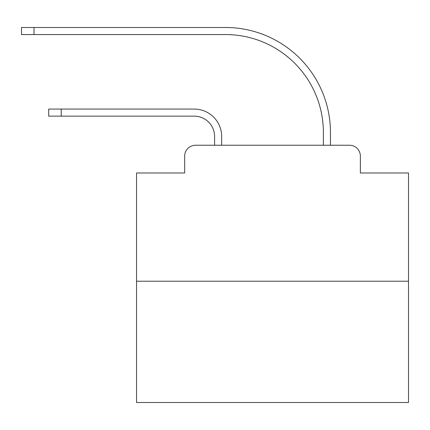 <?xml version="1.0" encoding="UTF-8"?>
<svg xmlns="http://www.w3.org/2000/svg" width="430" height="430" viewBox="0 0 430 430"><rect width="100%" height="100%" fill="white"/><g stroke="black" fill="none" stroke-linecap="round" stroke-linejoin="round"><path stroke-width="0.64" d="M184.674 156.122L184.674 172.984L184.674 156.122A10.879 10.879 0 0 1 195.553 145.243L214.591 145.243L214.591 136.541A20.398 20.398 0 0 0 194.193 116.143A20.398 20.398 0 0 1 214.591 136.541A20.398 20.398 0 0 0 194.193 116.143A20.398 20.398 0 0 1 214.591 136.541A20.398 20.398 0 0 0 194.193 116.143A20.398 20.398 0 0 1 214.591 136.541A20.398 20.398 0 0 0 194.193 116.143A20.398 20.398 0 0 1 214.591 136.541A20.398 20.398 0 0 0 194.193 116.143A20.398 20.398 0 0 1 214.591 136.541A20.398 20.398 0 0 0 194.193 116.143A20.398 20.398 0 0 1 214.591 136.541A20.398 20.398 0 0 0 194.193 116.143A20.398 20.398 0 0 1 214.591 136.541A20.398 20.398 0 0 0 194.193 116.143A20.398 20.398 0 0 1 214.591 136.541A20.398 20.398 0 0 0 194.193 116.143A20.398 20.398 0 0 1 214.591 136.541A20.398 20.398 0 0 0 194.193 116.143A20.398 20.398 0 0 1 214.591 136.541A20.398 20.398 0 0 0 194.193 116.143A20.398 20.398 0 0 1 214.591 136.541A20.398 20.398 0 0 0 194.193 116.143A20.398 20.398 0 0 1 214.591 136.541A20.398 20.398 0 0 0 194.193 116.143A20.398 20.398 0 0 1 214.591 136.541A20.398 20.398 0 0 0 194.193 116.143A20.398 20.398 0 0 1 214.591 136.541A20.398 20.398 0 0 0 194.193 116.143A20.398 20.398 0 0 1 214.591 136.541A20.398 20.398 0 0 0 194.193 116.143A20.398 20.398 0 0 1 214.591 136.541A20.398 20.398 0 0 0 194.193 116.143A20.398 20.398 0 0 1 214.591 136.541A20.398 20.398 0 0 0 194.193 116.143A20.398 20.398 0 0 1 214.591 136.541A20.398 20.398 0 0 0 194.193 116.143A20.398 20.398 0 0 1 214.591 136.541A20.398 20.398 0 0 0 194.193 116.143A20.398 20.398 0 0 1 214.591 136.541A20.398 20.398 0 0 0 194.193 116.143A20.398 20.398 0 0 1 214.591 136.541A20.398 20.398 0 0 0 194.193 116.143A20.398 20.398 0 0 1 214.591 136.541M408.5 281.22L136.541 281.22L136.541 402.518L408.5 402.518L408.5 172.984L360.362 172.984L360.362 156.122A10.879 10.879 0 0 0 349.483 145.243L195.553 145.243M136.541 281.22L136.541 172.984L184.674 172.984M221.665 145.243L221.665 136.541L221.665 145.243L221.665 136.541L221.665 145.243L221.665 136.541L221.665 145.243L221.665 136.541L221.665 145.243L221.665 136.541L221.665 145.243L221.665 136.541L221.665 145.243L221.665 136.541L221.665 145.243L221.665 136.541L221.665 145.243L221.665 136.541L221.665 145.243L221.665 136.541L221.665 145.243L221.665 136.541L221.665 145.243L221.665 136.541L221.665 145.243L221.665 136.541L221.665 145.243L221.665 136.541L221.665 145.243L221.665 136.541L221.665 145.243L221.665 136.541L221.665 145.243L221.665 136.541L221.665 145.243L221.665 136.541L221.665 145.243L221.665 136.541L221.665 145.243L221.665 136.541L221.665 145.243L221.665 136.541L221.665 145.243L221.665 136.541L221.665 145.243L323.376 145.243L323.376 132.462A97.906 97.906 0 0 0 225.47 34.556A97.906 97.906 0 0 1 323.376 132.462A97.906 97.906 0 0 0 225.47 34.556A97.906 97.906 0 0 1 323.376 132.462A97.906 97.906 0 0 0 225.47 34.556A97.906 97.906 0 0 1 323.376 132.462A97.906 97.906 0 0 0 225.47 34.556A97.906 97.906 0 0 1 323.376 132.462A97.906 97.906 0 0 0 225.47 34.556A97.906 97.906 0 0 1 323.376 132.462A97.906 97.906 0 0 0 225.47 34.556A97.906 97.906 0 0 1 323.376 132.462A97.906 97.906 0 0 0 225.47 34.556A97.906 97.906 0 0 1 323.376 132.462A97.906 97.906 0 0 0 225.47 34.556A97.906 97.906 0 0 1 323.376 132.462A97.906 97.906 0 0 0 225.47 34.556A97.906 97.906 0 0 1 323.376 132.462A97.906 97.906 0 0 0 225.47 34.556A97.906 97.906 0 0 1 323.376 132.462A97.906 97.906 0 0 0 225.47 34.556A97.906 97.906 0 0 1 323.376 132.462A97.906 97.906 0 0 0 225.47 34.556A97.906 97.906 0 0 1 323.376 132.462A97.906 97.906 0 0 0 225.47 34.556A97.906 97.906 0 0 1 323.376 132.462A97.906 97.906 0 0 0 225.47 34.556A97.906 97.906 0 0 1 323.376 132.462A97.906 97.906 0 0 0 225.47 34.556A97.906 97.906 0 0 1 323.376 132.462A97.906 97.906 0 0 0 225.47 34.556A97.906 97.906 0 0 1 323.376 132.462A97.906 97.906 0 0 0 225.47 34.556A97.906 97.906 0 0 1 323.376 132.462A97.906 97.906 0 0 0 225.47 34.556A97.906 97.906 0 0 1 323.376 132.462A97.906 97.906 0 0 0 225.47 34.556A97.906 97.906 0 0 1 323.376 132.462A97.906 97.906 0 0 0 225.47 34.556A97.906 97.906 0 0 1 323.376 132.462A97.906 97.906 0 0 0 225.47 34.556A97.906 97.906 0 0 1 323.376 132.462A97.906 97.906 0 0 0 225.47 34.556A97.906 97.906 0 0 1 323.376 132.462M330.45 145.243L330.45 132.462L330.45 145.243L330.45 132.462L330.45 145.243L330.45 132.462L330.45 145.243L330.45 132.462L330.45 145.243L330.45 132.462L330.45 145.243L330.45 132.462L330.45 145.243L330.45 132.462L330.45 145.243L330.45 132.462L330.45 145.243L330.45 132.462L330.45 145.243L330.45 132.462L330.45 145.243L330.45 132.462L330.45 145.243L330.45 132.462L330.45 145.243L330.45 132.462L330.45 145.243L330.45 132.462L330.45 145.243L330.45 132.462L330.45 145.243L330.45 132.462L330.45 145.243L330.45 132.462L330.45 145.243L330.45 132.462L330.45 145.243L330.45 132.462L330.45 145.243L330.45 132.462L330.45 145.243L330.45 132.462L330.45 145.243L330.45 132.462L330.45 145.243L349.483 145.243M360.362 172.984L360.362 156.122M48.697 109.069L61.205 109.069L61.205 116.143L48.697 116.143L48.697 109.069M61.205 116.143L194.193 116.143M221.665 136.541A27.466 27.466 0 0 0 194.193 109.069L61.205 109.069M21.5 27.482L34.008 27.482L34.008 34.556L21.5 34.556L21.5 27.482M330.45 132.462A104.979 104.979 0 0 0 225.47 27.482L34.008 27.482M34.008 34.556L225.47 34.556"/></g></svg>
